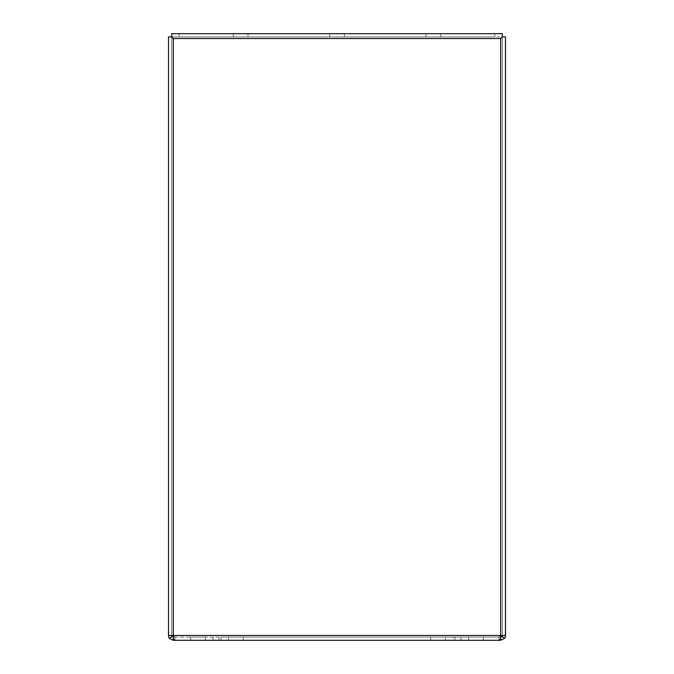 <?xml version="1.0" encoding="UTF-8"?>
<svg xmlns="http://www.w3.org/2000/svg" width="674" height="674" viewBox="0 0 674 674"><rect width="100%" height="100%" fill="white"/><g stroke="black" fill="none" stroke-linecap="round" stroke-linejoin="round"><path stroke-width="0.51" stroke-dasharray="3.37 2.53" d="M240.652 36.901L233.288 36.901L240.652 36.901M240.652 33.7L233.288 33.7L240.652 33.7M433.348 36.901L425.985 36.901L433.348 36.901M433.348 33.7L425.985 33.7L433.348 33.7M337 36.901L329.637 36.901L337 36.901M337 33.7L329.637 33.7L337 33.7M235.9 640.3L228.537 640.3L235.9 640.3M235.9 637.099L228.537 637.099L235.9 637.099M438.1 640.3L430.737 640.3L438.1 640.3M438.1 637.099L430.737 637.099L438.1 637.099M483.376 637.099L468.649 637.099L483.376 637.099L483.376 640.3L468.649 640.3L483.376 640.3M468.649 637.099L468.649 640.3M205.351 637.099L190.624 637.099L205.351 637.099L205.351 640.3L190.624 640.3L205.351 640.3M190.624 637.099L190.624 640.3M173.319 638.421L173.319 635.481L168.5 635.481L168.5 36.901L494.885 36.901L494.885 33.7L171.702 33.7L171.702 36.901L173.319 38.519L500.681 38.519L500.681 638.421M494.885 33.7L502.299 33.7L502.299 36.901L500.681 38.519L502.299 36.901L171.702 36.901L173.319 38.519L173.319 635.481L505.5 635.481L505.5 36.901L502.299 36.901L502.299 635.481L502.299 36.901L494.885 36.901M505.5 635.481L502.299 635.481A1.618 1.618 0 0 1 501.962 636.467L500.681 637.099L500.681 640.3L504.497 638.421A4.819 4.819 0 0 0 505.5 635.481M173.319 636.467L175.257 637.099L175.257 640.3L498.743 640.3L498.743 637.099L500.681 636.467M220.988 640.3L220.988 637.099L498.743 637.099L453.012 637.099L453.012 640.3M220.988 637.099L453.012 637.099M171.702 36.901L171.702 635.481L171.702 36.901M172.038 636.467A1.618 1.618 0 0 1 171.702 635.481L168.5 635.481A4.819 4.819 0 0 0 169.503 638.421L173.319 640.3L173.319 637.099L172.038 636.467L169.503 638.421M504.497 638.421L501.962 636.467M454.95 640.3L454.95 637.099L500.681 637.099L454.95 637.099L454.95 640.3L500.681 640.3M219.05 640.3L219.05 637.099L219.05 640.3L173.319 640.3M219.05 637.099L173.319 637.099L219.05 637.099M179.115 33.7L179.115 36.901M460.999 640.3L460.999 637.099M213.001 637.099L213.001 640.3M233.288 33.7L233.288 36.901M425.985 33.7L425.985 36.901M329.637 33.7L329.637 36.901M228.537 637.099L228.537 640.3M430.737 637.099L430.737 640.3M248.015 33.7L248.015 36.901M440.712 33.7L440.712 36.901M344.363 33.7L344.363 36.901M243.263 637.099L243.263 640.3M445.463 637.099L445.463 640.3"/><path stroke-width="1.01" d="M171.702 36.901L173.319 38.519L171.702 36.901L168.5 36.901L168.5 635.481L173.319 635.481L173.319 638.421L175.257 640.3L498.743 640.3L500.681 638.421L500.681 635.481L505.5 635.481L505.5 36.901L502.299 36.901L502.299 33.7L171.702 33.7L171.702 36.901M500.681 38.519L502.299 36.901L500.681 38.519L173.319 38.519L173.319 635.481L500.681 635.481L500.681 38.519M505.5 635.481A4.819 4.819 0 0 1 504.497 638.421L500.681 640.3L454.95 640.3M502.299 635.481A1.618 1.618 0 0 1 501.962 636.467L504.497 638.421M172.038 636.467L173.319 637.099L173.319 640.3L169.503 638.421L172.038 636.467A1.618 1.618 0 0 1 171.702 635.481M169.503 638.421A4.819 4.819 0 0 1 168.5 635.481M500.681 640.3L500.681 637.099L501.962 636.467M173.319 640.3L219.05 640.3"/></g></svg>
